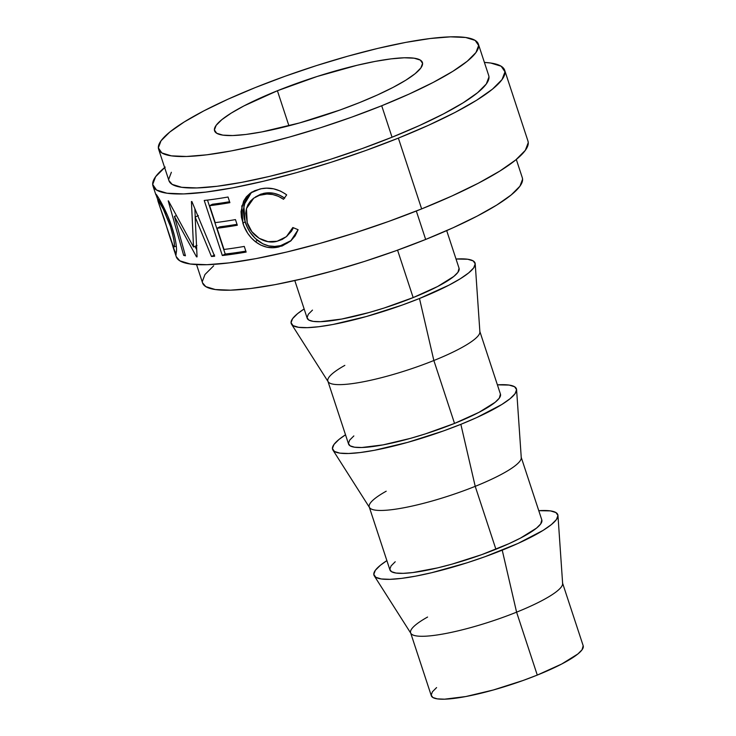 <?xml version="1.0" encoding="UTF-8"?>
<svg xmlns="http://www.w3.org/2000/svg" width="736" height="736" viewBox="0 0 736 736"><rect width="100%" height="100%" fill="white"/><g stroke="black" fill="none" stroke-linecap="round" stroke-linejoin="round"><path stroke-width="1.1" d="M277.408 90.749A109.397 19.614 161.8 0 1 422.418 62.496A109.397 19.614 161.8 0 1 359.582 102.571L377.458 94.953L393.061 87.4L405.803 80.206L415.187 73.646L420.854 67.96L422.593 63.388L420.32 60.085L414.147 58.199L404.294 57.785L391.138 58.862L375.204 61.392L357.08 65.283L317.142 76.48L277.408 90.749L243.929 105.92L231.196 113.123L221.812 119.683L216.136 125.368L214.406 129.941L216.669 133.234L222.842 135.13L232.696 135.544L245.852 134.467L261.795 131.928L299.515 122.949L340.133 109.968L359.582 102.571A109.397 19.614 161.8 0 1 214.572 130.833A109.397 19.614 161.8 0 1 277.408 90.749L288.935 125.801L277.408 90.749M410.624 632.822L431.305 695.732A79.939 14.334 -18.2 0 0 537.28 675.087L516.589 612.168A79.939 14.334 161.8 0 1 410.624 632.822A79.939 14.334 161.8 0 1 427.579 617.044M374.293 575.883L410.909 633.411A79.939 14.334 -18.2 0 0 516.589 612.168L502.228 550.16A96.775 17.351 161.8 0 1 374.293 575.883A96.775 17.351 161.8 0 1 386.888 560.611M369.251 506.984L389.933 569.903A79.939 14.334 -18.2 0 0 495.908 549.249L475.217 486.34A79.939 14.334 161.8 0 1 369.251 506.984A79.939 14.334 161.8 0 1 386.207 491.206M460.856 424.332A96.775 17.351 161.8 0 1 332.92 450.046A96.775 17.351 161.8 0 1 345.515 434.783L338.974 439.466L333.96 444.489L332.424 448.546L334.429 451.462L339.894 453.137L348.616 453.496L360.244 452.539L374.348 450.303L407.726 442.354L443.652 430.873L460.856 424.332L475.217 486.34L460.856 424.332L476.661 417.597L501.74 404.542L510.039 398.737L515.053 393.714L516.589 389.666A96.775 17.351 161.8 0 1 460.856 424.332M332.92 450.046L369.536 507.582A79.939 14.334 -18.2 0 0 475.217 486.34A79.939 14.334 -18.2 0 0 521.263 457.7L516.589 389.657L514.584 386.75L509.119 385.075L497.398 384.845A96.775 17.351 161.8 0 1 516.589 389.657M327.879 381.156L348.57 444.075A79.939 14.334 -18.2 0 0 454.535 423.421L433.854 360.511A79.939 14.334 161.8 0 1 327.879 381.156A79.939 14.334 161.8 0 1 344.834 365.378M419.483 298.503A96.775 17.351 161.8 0 1 291.548 324.217A96.775 17.351 161.8 0 1 304.143 308.954L297.602 313.637L292.588 318.66L291.051 322.708L293.057 325.625L298.522 327.299L307.243 327.667L318.872 326.71L332.976 324.475L366.353 316.526L402.279 305.044L419.483 298.503L433.854 360.511L419.483 298.503L449.098 285.08L460.368 278.714L468.666 272.909L473.69 267.886L475.217 263.838L473.22 260.921L467.756 259.247L456.026 259.017A96.775 17.351 161.8 0 1 475.217 263.828A96.775 17.351 161.8 0 1 419.483 298.503M291.548 324.217L328.164 381.754A79.939 14.334 -18.2 0 0 433.854 360.511A79.939 14.334 -18.2 0 0 479.89 331.862L475.217 263.828M294.805 280.554L307.197 318.246A79.939 14.334 -18.2 0 0 413.163 297.592L397.569 250.166L413.163 297.592A79.939 14.334 -18.2 0 0 459.08 268.309L446.688 230.616M196.549 264.601L202.575 282.928A168.296 30.176 -18.2 0 0 425.666 239.448L416.318 211.02L425.666 239.448A168.296 30.176 -18.2 0 0 522.33 177.79L516.313 159.473M176.447 251.491L175.932 252.678L175.26 252.319L173.328 247.857L176.244 256.726A185.132 33.194 -18.2 0 0 421.645 208.904L398.369 138.12A185.132 33.194 161.8 0 1 152.968 185.941A185.132 33.194 161.8 0 1 164.643 167.55M173.328 247.857L172.27 244.435L175.26 252.319L176.364 251.942L175.26 252.319C177.404 255.438 177.183 242.586 171.902 227.084C166.98 211.499 157.835 196.135 156.179 194.368L157.78 199.704L155.728 193.982L158.645 198.048L167.606 215.648L171.902 227.084L174.993 238.151M152.968 185.941L155.848 194.7M195.16 217.065L197.064 256.864A185.132 33.194 161.8 0 1 196.503 256.846L174.423 216.412L185.444 255.769A185.132 33.194 161.8 0 1 183.669 255.392L168.213 200.873A185.132 33.194 -18.2 0 0 168.48 200.919L193.513 246.974L191.434 201.554A185.132 33.194 -18.2 0 0 191.884 201.526L214.645 256.248A185.132 33.194 161.8 0 1 211.453 256.487L195.16 217.065L198.37 215.574L195.16 217.065L211.453 256.487L214.59 254.996L211.453 256.487A185.132 33.194 161.8 0 0 214.645 256.248L191.884 201.526A185.132 33.194 161.8 0 1 191.434 201.554L193.513 246.974L196.981 245.474L193.513 246.974L168.48 200.919A185.132 33.194 161.8 0 1 168.213 200.873L183.669 255.392L185.178 254.812L183.669 255.392A185.132 33.194 161.8 0 0 185.444 255.769L174.423 216.412L196.503 256.846L197.046 256.616L196.503 256.846A185.132 33.194 161.8 0 0 197.064 256.864L195.16 217.065M222.327 255.512L204.231 200.459A185.132 33.194 -18.2 0 0 228.031 197.018L229.89 202.667A185.132 33.194 161.8 0 1 209.613 205.694L215.188 222.631A185.132 33.194 -18.2 0 0 235.456 219.604L237.314 225.244A185.132 33.194 161.8 0 1 217.046 228.28L224.002 249.449A185.132 33.194 -18.2 0 0 244.278 246.422L246.137 252.071A185.132 33.194 161.8 0 1 222.327 255.512L225.216 254.04A180.918 32.439 -18.2 0 0 245.824 251.132A180.918 32.439 -18.2 0 1 225.216 254.04L207.478 200.082L225.216 254.04L222.327 255.512A185.132 33.194 161.8 0 0 246.137 252.071L244.278 246.422A185.132 33.194 161.8 0 1 224.002 249.449L217.046 228.28L219.852 226.817A180.918 32.439 -18.2 0 0 237.01 224.314A180.918 32.439 -18.2 0 1 219.852 226.817L217.046 228.28A185.132 33.194 161.8 0 0 237.314 225.244L235.456 219.604A185.132 33.194 161.8 0 1 215.188 222.631L209.613 205.694L212.428 204.24A180.918 32.439 -18.2 0 0 229.586 201.728A180.918 32.439 -18.2 0 1 212.428 204.24L209.613 205.694A185.132 33.194 161.8 0 0 229.89 202.667L228.031 197.018A185.132 33.194 161.8 0 1 204.231 200.459L222.327 255.512M285.182 193.798L286.672 194.893L283.544 199.29L278.309 196.282L272.67 194.525L266.956 194.046L259.311 195.334L253.534 198.278L250.406 201.167L247.986 204.682L246.413 208.757L245.76 213.256L247.232 222.732L251.841 231.674L259.192 238.326L268.033 241.666L277.104 241.252L282.146 239.467L286.598 236.477L290.196 232.401L292.827 227.516L298.117 229.706L295.136 235.897L290.72 240.994L282.164 245.98L272.955 247.692L266.828 247.176L260.848 245.134L255.337 241.647L251.243 237.829L247.747 233.367L243.837 225.805L241.436 217.359L241.022 211.591L243.598 201.13L246.394 196.797L250.176 193.246L254.748 190.679L261.528 188.692L266.579 188.186L273.544 188.812L280.407 191.056L285.182 193.798M381.708 105.754A168.296 30.176 161.8 0 1 158.617 149.233A168.296 30.176 161.8 0 1 255.282 87.575L285.209 76.204L316.406 65.614L347.696 56.221L377.853 48.383L405.729 42.403L430.256 38.511L450.487 36.846L465.649 37.481L475.152 40.397L478.639 45.466L475.971 52.504L467.25 61.244L452.806 71.346L433.21 82.414L409.198 94.033L381.708 105.754L351.78 117.125L320.583 127.714L289.303 137.098L259.136 144.937L231.26 150.926L206.733 154.818L186.502 156.483L171.341 155.848L161.837 152.932L158.35 147.862L161.018 140.815L169.74 132.084L184.184 121.983L203.78 110.906L227.792 99.286L255.282 87.575A168.296 30.176 161.8 0 1 478.372 44.096A168.296 30.176 161.8 0 1 381.708 105.754L392.049 137.218L381.708 105.754M158.617 149.233L168.958 180.688A168.296 30.176 -18.2 0 0 392.049 137.218A168.296 30.176 -18.2 0 0 488.722 75.56L478.372 44.096M176.208 256.616L179.786 260.802L190.238 264.003L206.917 264.702L229.172 262.872L256.146 258.584L286.819 252.006L319.994 243.386L354.402 233.054L388.728 221.407L421.645 208.904L398.369 138.12A185.132 33.194 161.8 0 0 504.703 70.297A185.132 33.194 161.8 0 0 484.398 62.422L490.71 63.02L501.161 66.222L504.997 71.806L502.062 79.552L492.467 89.157L476.588 100.271L455.023 112.452L428.619 125.23L398.369 138.12L365.452 150.632L331.136 162.27L296.718 172.601L263.543 181.222L232.88 187.809L205.896 192.096L183.641 193.918L166.971 193.218L156.51 190.017L152.683 184.432L155.618 176.695L165.214 167.081M168.93 180.596L172.178 184.386L181.682 187.303L196.843 187.938L217.074 186.272L241.601 182.381L269.477 176.401L299.644 168.562L330.924 159.169L362.13 148.58L392.049 137.218L419.548 125.497L443.55 113.878L463.156 102.801L477.59 92.699L486.312 83.968L488.98 76.921L488.686 75.449M171.368 172.279L168.691 179.317M527.942 140.962L528.264 142.582L525.329 150.328L515.734 159.942L499.854 171.046L478.299 183.227L451.886 196.006L421.645 208.904A185.132 33.194 -18.2 0 0 527.979 141.082L504.703 70.297M176.254 252.568L175.95 255.217M202.538 282.826L205.795 286.626L215.298 289.542L230.46 290.177L250.691 288.512L275.218 284.62L303.094 278.631L333.252 270.802L364.541 261.409L395.738 250.82L425.666 239.448L453.155 227.728L477.167 216.108L496.763 205.04L511.207 194.939L519.929 186.199L522.597 179.161L522.293 177.689M213.698 265.779L204.976 274.51L202.308 281.557M312.478 310.095L308.338 314.244L307.068 317.593L308.724 320.004L313.242 321.384L320.436 321.687L341.697 319.047L369.27 312.478L384.128 308.025L413.163 297.592L437.626 286.506L453.799 276.451L457.939 272.302L459.062 268.254M479.771 331.218A79.939 14.334 161.8 0 1 433.854 360.511L454.535 423.421A79.939 14.334 -18.2 0 0 500.452 394.137L479.771 331.218M353.85 435.924L349.71 440.082L348.441 443.422L350.097 445.832L354.614 447.212L361.808 447.516L383.07 444.875L410.642 438.316L425.5 433.854L454.535 423.421L478.998 412.335L495.162 402.279L499.312 398.13L500.434 394.082M521.134 457.047A79.939 14.334 161.8 0 1 475.217 486.34L495.908 549.249A79.939 14.334 -18.2 0 0 541.825 519.966L521.134 457.047M557.962 515.494L562.635 583.528A79.939 14.334 -18.2 0 1 516.589 612.168L537.28 675.087A79.939 14.334 -18.2 0 0 583.197 645.794L562.506 582.884A79.939 14.334 161.8 0 1 516.589 612.168L502.228 550.16A96.775 17.351 161.8 0 0 557.962 515.494A96.775 17.351 161.8 0 0 538.77 510.674L550.491 510.904L555.956 512.578L557.962 515.494L556.425 519.542L551.411 524.566L543.113 530.38L518.034 543.426L485.024 556.701L467.084 562.792L431.747 572.691L415.72 576.132L401.617 578.376L389.979 579.333L381.266 578.965L375.802 577.291L373.796 574.374L375.332 570.326L380.346 565.303L386.878 560.611M395.223 561.761L391.083 565.91L389.813 569.25L391.469 571.66L395.977 573.05L403.181 573.344L412.795 572.562L437.69 567.87L452.014 564.144L481.694 554.659L508.962 543.683L520.37 538.163L536.535 528.108L540.684 523.958L541.806 519.92M436.595 687.59L432.455 691.739L431.186 695.088L432.842 697.489L437.35 698.878L444.553 699.182L465.814 696.541L493.387 689.972L523.066 680.487L537.28 675.087L561.743 664.001L577.907 653.945L582.047 649.787L583.179 645.748M255.346 197L260.986 194.083L268.456 192.832L274.05 193.338L279.588 195.132L284.731 198.159C277.72 193.301 270.508 191.746 263.083 193.504L261.464 194.736C269.082 192.961 276.432 194.479 283.544 199.29L286.672 194.893C278.116 188.756 269.192 186.806 259.9 189.032L250.516 193.007L241.794 205.979L242.88 223.164C245.235 230.607 249.384 236.762 255.337 241.647C262.78 247.241 270.664 248.989 278.99 246.891L290.665 241.04L298.117 229.706L292.827 227.516L286.368 236.688L277.104 241.252C265.411 244.766 250.976 235.943 247.232 222.732L246.45 208.601L253.8 198.085L263.083 193.504L253.8 198.085M286.976 236.146L293.397 227.755L291.474 231.242L286.368 236.688M252.025 191.958L247.351 196.825L245.649 199.796L243.202 210.238L244.26 218.905L247.176 227.038L249.927 232.006L255.328 238.482L262.835 243.818L268.695 245.879L274.703 246.422L280.6 245.649L286.681 243.496L291.208 240.543L280.6 245.649C272.44 247.71 264.712 245.925 257.416 240.304L255.337 241.647L257.416 240.304C251.565 235.419 247.452 229.246 245.097 221.794L242.88 223.164L245.097 221.794L243.782 205.188L251.528 192.335M176.162 215.712L174.423 216.412L176.162 215.712M196.549 249.311L194.902 246.376L196.549 249.311M195.215 217.046L194.884 208.776L195.215 217.046M175.26 252.319L175.922 252.687M173.383 246.643C171.7 243.036 168.7 233.901 164.386 219.208C159.28 205.243 157.173 198.858 158.065 200.054C160.88 203.329 165.03 212.161 170.504 226.559C174.524 241.003 175.481 247.701 173.383 246.643L157.964 201.112M171.589 226.154L170.504 226.559L171.589 226.154M159.537 199.557L158.065 200.054L159.537 199.557M159.326 199.18L157.679 199.741L158.157 201.701M176.309 246.118L173.917 246.956L174.395 244.849L173.825 239.32L170.504 226.559L163.272 209.088L158.065 200.054"/></g></svg>
